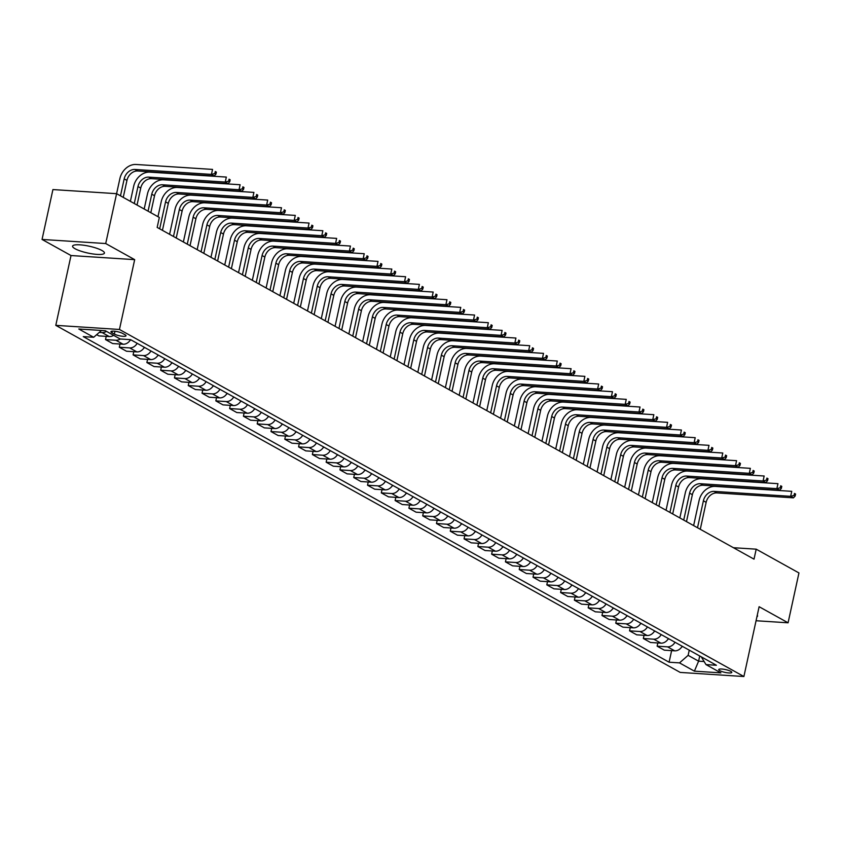 <?xml version="1.0" encoding="UTF-8"?>
<svg xmlns="http://www.w3.org/2000/svg" width="841" height="841" viewBox="0 0 841 841"><rect width="100%" height="100%" fill="white"/><g stroke="black" fill="none" stroke-linecap="round" stroke-linejoin="round"><path stroke-width="1.26" d="M101.919 250.481A16.305 3.48 -167.7 0 0 84.373 245.32A16.305 3.48 -167.7 0 0 72.578 246.15A16.305 3.48 -167.7 0 0 75.08 248.747A16.305 3.48 -167.7 0 0 92.626 253.908A16.305 3.48 -167.7 0 0 104.431 253.088A16.305 3.48 -167.7 0 0 101.919 250.481M730.766 671.339A6.686 1.43 -167.7 0 0 723.565 669.226A6.686 1.43 -167.7 0 0 718.729 669.562A6.686 1.43 -167.7 0 0 719.749 670.634A6.686 1.43 -167.7 0 0 726.95 672.747A6.686 1.43 -167.7 0 0 731.796 672.411A6.686 1.43 -167.7 0 0 730.766 671.339M55.79 325.351L680.222 672.422L743.896 676.521L119.454 329.462L55.79 325.351L71.012 255.538L134.676 259.648L105.714 243.543L42.05 239.443L71.012 255.538M42.05 239.443L52.92 189.572L116.594 193.682L105.714 243.543M123.249 197.372L126.949 180.416A10.449 8.326 119.1 0 1 137.724 170.996L214.213 175.927L211.448 174.392L212.542 169.409L136.053 164.479A15.674 12.489 -60.9 0 0 119.885 178.607L116.594 193.682L159.338 217.441L157.162 227.417L754.02 559.149L756.196 549.173L733.436 547.712M111.927 332.71L114.355 334.066A6.476 1.388 -167.7 0 0 121.325 336.116A6.476 1.388 -167.7 0 0 126.013 335.79A6.476 1.388 -167.7 0 0 125.025 334.75L122.597 333.404A6.476 1.388 -167.7 0 0 115.616 331.354A6.476 1.388 -167.7 0 0 110.928 331.68A6.476 1.388 -167.7 0 0 111.927 332.71L112.263 331.154M101.477 330.471L93.677 337.283L83.27 336.61L669.089 662.214L671.623 650.629M93.677 337.283L78.781 328.999L105.283 330.713L120.179 338.986L130.586 339.659L716.416 665.263L705.998 664.6L720.895 672.874L694.393 671.16L679.507 662.887L669.089 662.214M756.059 620.742L788.08 622.803L798.95 572.942L756.196 549.173M788.08 622.803L759.118 606.708L743.896 676.521M134.676 259.648L119.454 329.462M699.733 656.001L698.608 661.173L704.138 661.531M689.252 650.177L688.127 655.349L698.608 661.173L694.393 671.16M106.45 331.354A8.357 6.665 119.1 0 1 102.129 332.584L99.27 332.395M682.188 646.245A8.357 6.665 119.1 0 1 674.713 650.829L664.295 650.156L657.126 646.172L657.83 642.966M668.395 638.582A8.357 6.665 119.1 0 1 660.921 643.165L650.513 642.492L643.344 638.508L644.038 635.302M654.603 630.918A8.357 6.665 119.1 0 1 647.128 635.502L636.721 634.829L629.552 630.845L630.245 627.638M640.81 623.244A8.357 6.665 119.1 0 1 633.336 627.838L622.929 627.165L615.759 623.181L616.453 619.975M627.018 615.58A8.357 6.665 119.1 0 1 619.544 620.164L609.136 619.502L601.967 615.507L602.671 612.301M613.236 607.917A8.357 6.665 119.1 0 1 605.762 612.5L595.344 611.827L588.174 607.843L588.879 604.637M599.444 600.253A8.357 6.665 119.1 0 1 591.969 604.837L581.562 604.164L574.382 600.18L575.086 596.973M585.651 592.59A8.357 6.665 119.1 0 1 578.177 597.173L567.77 596.5L560.6 592.516L561.294 589.31M571.859 584.926A8.357 6.665 119.1 0 1 564.385 589.509L553.977 588.837L546.808 584.852L547.502 581.646M558.067 577.262A8.357 6.665 119.1 0 1 550.592 581.846L540.185 581.173L533.015 577.189L533.709 573.982M544.274 569.599A8.357 6.665 119.1 0 1 536.8 574.182L526.392 573.509L519.223 569.525L519.927 566.319M530.492 561.925A8.357 6.665 119.1 0 1 523.018 566.519L512.6 565.846L505.43 561.862L506.135 558.655M516.7 554.261A8.357 6.665 119.1 0 1 509.226 558.855L498.818 558.182L491.638 554.187L492.342 550.981M502.907 546.597A8.357 6.665 119.1 0 1 495.433 551.181L485.026 550.519L477.856 546.524L478.55 543.318M489.115 538.934A8.357 6.665 119.1 0 1 481.641 543.517L471.233 542.844L464.064 538.86L464.758 535.654M475.323 531.27A8.357 6.665 119.1 0 1 467.848 535.854L457.441 535.181L450.271 531.197L450.965 527.99M461.541 523.607A8.357 6.665 119.1 0 1 454.066 528.19L443.649 527.517L436.479 523.533L437.183 520.327M447.748 515.943A8.357 6.665 119.1 0 1 440.274 520.526L429.856 519.854L422.687 515.869L423.391 512.663M433.956 508.279A8.357 6.665 119.1 0 1 426.482 512.863L416.074 512.19L408.894 508.206L409.599 504.999M420.164 500.605A8.357 6.665 119.1 0 1 412.689 505.199L402.282 504.526L395.112 500.542L395.806 497.336M406.371 492.942A8.357 6.665 119.1 0 1 398.897 497.536L388.489 496.863L381.32 492.879L382.014 489.662M392.579 485.278A8.357 6.665 119.1 0 1 385.104 489.861L374.697 489.199L367.528 485.204L368.221 481.998M378.797 477.614A8.357 6.665 119.1 0 1 371.323 482.198L360.905 481.525L353.735 477.541L354.439 474.335M365.005 469.951A8.357 6.665 119.1 0 1 357.53 474.534L347.112 473.861L339.943 469.877L340.647 466.671M351.212 462.287A8.357 6.665 119.1 0 1 343.738 466.871L333.33 466.198L326.15 462.214L326.855 459.007M337.42 454.624A8.357 6.665 119.1 0 1 329.945 459.207L319.538 458.534L312.368 454.55L313.062 451.344M323.627 446.96A8.357 6.665 119.1 0 1 316.153 451.543L305.746 450.871L298.576 446.886L299.27 443.68M309.835 439.286A8.357 6.665 119.1 0 1 302.361 443.88L291.953 443.207L284.784 439.223L285.477 436.016M296.053 431.622A8.357 6.665 119.1 0 1 288.579 436.216L278.161 435.543L270.991 431.559L271.696 428.342M282.261 423.959A8.357 6.665 119.1 0 1 274.786 428.542L264.368 427.88L257.199 423.885L257.903 420.679M268.468 416.295A8.357 6.665 119.1 0 1 260.994 420.878L250.586 420.206L243.406 416.221L244.111 413.015M254.676 408.631A8.357 6.665 119.1 0 1 247.201 413.215L236.794 412.542L229.625 408.558L230.318 405.351M240.883 400.968A8.357 6.665 119.1 0 1 233.409 405.551L223.002 404.878L215.832 400.894L216.526 397.688M227.091 393.304A8.357 6.665 119.1 0 1 219.617 397.888L209.209 397.215L202.04 393.231L202.734 390.024M213.309 385.641A8.357 6.665 119.1 0 1 205.835 390.224L195.417 389.551L188.247 385.567L188.952 382.361M199.517 377.966A8.357 6.665 119.1 0 1 192.042 382.56L181.624 381.888L174.455 377.903L175.159 374.697M185.724 370.303A8.357 6.665 119.1 0 1 178.25 374.897L167.843 374.224L160.663 370.24L161.367 367.023M171.932 362.639A8.357 6.665 119.1 0 1 164.458 367.223L154.05 366.56L146.881 362.566L147.574 359.359M158.14 354.976A8.357 6.665 119.1 0 1 150.665 359.559L140.258 358.886L133.088 354.902L133.782 351.696M144.347 347.312A8.357 6.665 119.1 0 1 136.873 351.895L126.465 351.223L119.296 347.238L120 344.032M130.555 339.659A8.357 6.665 119.1 0 1 123.091 344.232L112.673 343.559L105.503 339.575L106.208 336.368M113.619 335.338A8.357 6.665 119.1 0 1 109.298 336.568L98.881 335.895L96.673 334.665M120.274 338.997A8.357 6.665 119.1 0 1 115.911 340.248L105.503 339.575M137.178 343.328A8.357 6.665 119.1 0 1 129.703 347.911L119.296 347.238M150.97 350.991A8.357 6.665 119.1 0 1 143.496 355.575L133.088 354.902M164.762 358.655A8.357 6.665 119.1 0 1 157.288 363.238L146.881 362.566M178.555 366.319A8.357 6.665 119.1 0 1 171.08 370.902L160.663 370.24M192.347 373.982A8.357 6.665 119.1 0 1 184.873 378.576L174.455 377.903M206.129 381.646A8.357 6.665 119.1 0 1 198.655 386.24L188.247 385.567M219.921 389.32A8.357 6.665 119.1 0 1 212.447 393.903L202.04 393.231M233.714 396.984A8.357 6.665 119.1 0 1 226.24 401.567L215.832 400.894M247.506 404.647A8.357 6.665 119.1 0 1 240.032 409.231L229.625 408.558M261.299 412.311A8.357 6.665 119.1 0 1 253.824 416.894L243.406 416.221M275.091 419.974A8.357 6.665 119.1 0 1 267.617 424.558L257.199 423.885M288.873 427.638A8.357 6.665 119.1 0 1 281.399 432.221L270.991 431.559M302.665 435.302A8.357 6.665 119.1 0 1 295.191 439.896L284.784 439.223M316.458 442.965A8.357 6.665 119.1 0 1 308.983 447.559L298.576 446.886M330.25 450.639A8.357 6.665 119.1 0 1 322.776 455.223L312.368 454.55M344.043 458.303A8.357 6.665 119.1 0 1 336.568 462.886L326.15 462.214M357.835 465.967A8.357 6.665 119.1 0 1 350.361 470.55L339.943 469.877M371.617 473.63A8.357 6.665 119.1 0 1 364.142 478.214L353.735 477.541M385.409 481.294A8.357 6.665 119.1 0 1 377.935 485.877L367.528 485.204M399.202 488.957A8.357 6.665 119.1 0 1 391.727 493.541L381.32 492.879M412.994 496.621A8.357 6.665 119.1 0 1 405.52 501.215L395.112 500.542M426.786 504.285A8.357 6.665 119.1 0 1 419.312 508.879L408.894 508.206M440.579 511.959A8.357 6.665 119.1 0 1 433.104 516.542L422.687 515.869M454.361 519.622A8.357 6.665 119.1 0 1 446.886 524.206L436.479 523.533M468.153 527.286A8.357 6.665 119.1 0 1 460.679 531.869L450.271 531.197M481.946 534.95A8.357 6.665 119.1 0 1 474.471 539.533L464.064 538.86M495.738 542.613A8.357 6.665 119.1 0 1 488.264 547.197L477.856 546.524M509.53 550.277A8.357 6.665 119.1 0 1 502.056 554.86L491.638 554.187M523.323 557.94A8.357 6.665 119.1 0 1 515.848 562.524L505.43 561.862M537.105 565.604A8.357 6.665 119.1 0 1 529.63 570.198L519.223 569.525M550.897 573.278A8.357 6.665 119.1 0 1 543.423 577.862L533.015 577.189M564.689 580.942A8.357 6.665 119.1 0 1 557.215 585.525L546.808 584.852M578.482 588.605A8.357 6.665 119.1 0 1 571.007 593.189L560.6 592.516M592.274 596.269A8.357 6.665 119.1 0 1 584.8 600.852L574.382 600.18M606.056 603.933A8.357 6.665 119.1 0 1 598.582 608.516L588.174 607.843M619.849 611.596A8.357 6.665 119.1 0 1 612.374 616.18L601.967 615.507M633.641 619.26A8.357 6.665 119.1 0 1 626.167 623.843L615.759 623.181M647.433 626.923A8.357 6.665 119.1 0 1 639.959 631.517L629.552 630.845M661.226 634.587A8.357 6.665 119.1 0 1 653.751 639.181L643.344 638.508M675.018 642.261A8.357 6.665 119.1 0 1 667.544 646.845L657.126 646.172M679.507 662.887L688.127 655.349M701.278 656.853L705.998 664.6M756.911 616.81A16.305 3.48 -167.7 0 0 757.552 616.096A16.305 3.48 -167.7 0 0 757.268 615.192M120.484 195.848L124.184 178.881A10.449 8.326 119.1 0 1 134.959 169.462L211.448 174.392L214.844 173.509L215.948 174.119L216.379 172.121L215.275 171.511L214.844 173.509M215.275 171.511L216.379 172.121M214.213 175.927L215.948 174.119M137.041 205.046L140.731 188.079A10.449 8.326 119.1 0 1 151.517 178.66L228.006 183.59L225.241 182.066L226.334 177.073L149.845 172.142A15.674 12.489 -60.9 0 0 133.677 186.271L130.387 201.346M134.276 203.511L137.977 186.544A10.449 8.326 119.1 0 1 148.752 177.125L225.241 182.066L228.636 181.172L229.74 181.782L230.171 179.785L229.067 179.175L228.636 181.172M229.067 179.175L230.171 179.785M228.006 183.59L229.74 181.782M130.061 340.437A5.54 4.415 -60.9 0 0 131.007 339.89M150.823 212.71L154.523 195.743A10.449 8.326 119.1 0 1 165.299 186.324L241.787 191.264L239.033 189.73L240.116 184.736L163.638 179.806A15.674 12.489 -60.9 0 0 147.469 193.935L144.179 209.01M148.069 211.175L151.769 194.208A10.449 8.326 119.1 0 1 162.544 184.789L239.033 189.73L242.429 188.836L243.522 189.446L243.964 187.448L242.86 186.839L242.429 188.836M242.86 186.839L243.964 187.448M241.787 191.264L243.522 189.446M143.843 348.1A5.54 4.415 -60.9 0 0 144.789 347.554M162.439 230.35L168.316 203.406A10.449 8.326 119.1 0 1 179.091 193.987L255.58 198.928L252.826 197.393L253.908 192.4L177.419 187.469A15.674 12.489 -60.9 0 0 161.251 201.598L157.971 216.673M159.685 228.815L165.561 201.872A10.449 8.326 119.1 0 1 176.337 192.452L252.826 197.393L256.211 196.5L257.314 197.109L257.756 195.123L256.652 194.502L256.211 196.5M256.652 194.502L257.756 195.123M255.58 198.928L257.314 197.109M157.635 355.764A5.54 4.415 -60.9 0 0 158.581 355.217M176.232 238.014L182.108 211.07A10.449 8.326 119.1 0 1 192.883 201.651L269.372 206.592L266.618 205.057L267.701 200.074L191.212 195.133A15.674 12.489 -60.9 0 0 175.044 209.262L169.588 234.313M173.477 236.479L179.343 209.535A10.449 8.326 119.1 0 1 190.129 200.116L266.618 205.057L270.003 204.163L271.107 204.773L271.538 202.786L270.445 202.166L270.003 204.163M270.445 202.166L271.538 202.786M269.372 206.592L271.107 204.773M171.427 363.428A5.54 4.415 -60.9 0 0 172.373 362.892M190.024 245.677L195.9 218.734A10.449 8.326 119.1 0 1 206.676 209.314L283.165 214.255L280.4 212.72L281.493 207.738L205.004 202.797A15.674 12.489 -60.9 0 0 188.836 216.925L183.37 241.977M187.27 244.142L193.136 217.209A10.449 8.326 119.1 0 1 203.921 207.79L280.4 212.72L283.795 211.827L284.899 212.447L285.33 210.45L284.226 209.829L283.795 211.827M284.226 209.829L285.33 210.45M283.165 214.255L284.899 212.447M185.22 371.102A5.54 4.415 -60.9 0 0 186.166 370.555M203.816 253.341L209.693 226.397A10.449 8.326 119.1 0 1 220.468 216.989L296.957 221.919L294.192 220.384L295.286 215.401L218.797 210.46A15.674 12.489 -60.9 0 0 202.628 224.589L197.162 249.64M201.052 251.806L206.928 224.873A10.449 8.326 119.1 0 1 217.703 215.454L294.192 220.384L297.588 219.49L298.692 220.111L299.123 218.113L298.019 217.504L297.588 219.49M298.019 217.504L299.123 218.113M296.957 221.919L298.692 220.111M199.012 378.765A5.54 4.415 -60.9 0 0 199.958 378.219M217.609 261.004L223.475 234.071A10.449 8.326 119.1 0 1 234.261 224.652L310.739 229.582L307.985 228.048L309.078 223.065L232.589 218.124A15.674 12.489 -60.9 0 0 216.421 232.253L210.954 257.314M214.844 259.47L220.72 232.536A10.449 8.326 119.1 0 1 231.496 223.117L307.985 228.048L311.38 227.154L312.484 227.774L312.915 225.777L311.811 225.167L311.38 227.154M311.811 225.167L312.915 225.777M310.739 229.582L312.484 227.774M212.794 386.429A5.54 4.415 -60.9 0 0 213.751 385.882M231.391 268.668L237.267 241.735A10.449 8.326 119.1 0 1 248.042 232.316L324.531 237.246L321.777 235.711L322.86 230.728L246.381 225.798A15.674 12.489 -60.9 0 0 230.213 239.916L224.747 264.978M228.636 267.133L234.513 240.2A10.449 8.326 119.1 0 1 245.288 230.781L321.777 235.711L325.162 234.828L326.266 235.438L326.707 233.441L325.604 232.831L325.162 234.828M325.604 232.831L326.707 233.441M324.531 237.246L326.266 235.438M226.586 394.093A5.54 4.415 -60.9 0 0 227.533 393.546M245.183 276.332L251.06 249.399A10.449 8.326 119.1 0 1 261.835 239.979L338.324 244.91L335.57 243.385L336.652 238.392L260.163 233.462A15.674 12.489 -60.9 0 0 243.995 247.59L238.539 272.642M242.429 274.807L248.305 247.864A10.449 8.326 119.1 0 1 259.081 238.445L335.57 243.385L338.955 242.492L340.058 243.102L340.5 241.104L339.396 240.494L338.955 242.492M339.396 240.494L340.5 241.104M338.324 244.91L340.058 243.102M240.379 401.756A5.54 4.415 -60.9 0 0 241.325 401.21M258.975 283.995L264.852 257.062A10.449 8.326 119.1 0 1 275.627 247.643L352.116 252.573L349.362 251.049L350.445 246.056L273.956 241.125A15.674 12.489 -60.9 0 0 257.788 255.254L252.332 280.305M256.221 282.471L262.087 255.527A10.449 8.326 119.1 0 1 272.873 246.108L349.362 251.049L352.747 250.155L353.851 250.765L354.282 248.768L353.188 248.158L352.747 250.155M353.188 248.158L354.282 248.768M352.116 252.573L353.851 250.765M254.171 409.42A5.54 4.415 -60.9 0 0 255.117 408.873M272.768 291.669L278.644 264.726A10.449 8.326 119.1 0 1 289.42 255.307L365.909 260.247L363.144 258.713L364.237 253.719L287.748 248.789A15.674 12.489 -60.9 0 0 271.58 262.918L266.113 287.969M270.014 290.134L275.88 263.191A10.449 8.326 119.1 0 1 286.665 253.772L363.144 258.713L366.539 257.819L367.643 258.429L368.074 256.442L366.97 255.822L366.539 257.819M366.97 255.822L368.074 256.442M365.909 260.247L367.643 258.429M267.964 417.083A5.54 4.415 -60.9 0 0 268.91 416.537M286.56 299.333L292.426 272.389A10.449 8.326 119.1 0 1 303.212 262.97L379.701 267.911L376.936 266.376L378.03 261.393L301.541 256.452A15.674 12.489 -60.9 0 0 285.372 270.581L279.906 295.633M283.795 297.798L289.672 270.855A10.449 8.326 119.1 0 1 300.447 261.435L376.936 266.376L380.332 265.483L381.436 266.092L381.867 264.106L380.763 263.485L380.332 265.483M380.763 263.485L381.867 264.106M379.701 267.911L381.436 266.092M281.756 424.747A5.54 4.415 -60.9 0 0 282.702 424.211M300.353 306.997L306.219 280.053A10.449 8.326 119.1 0 1 317.004 270.634L393.483 275.575L390.729 274.04L391.822 269.057L315.333 264.116A15.674 12.489 -60.9 0 0 299.165 278.245L293.698 303.296M297.588 305.462L303.464 278.529A10.449 8.326 119.1 0 1 314.24 269.109L390.729 274.04L394.124 273.146L395.228 273.767L395.659 271.769L394.555 271.149L394.124 273.146M394.555 271.149L395.659 271.769M393.483 275.575L395.228 273.767M295.538 432.411A5.54 4.415 -60.9 0 0 296.484 431.875M314.135 314.66L320.011 287.717A10.449 8.326 119.1 0 1 330.786 278.308L407.275 283.238L404.521 281.703L405.604 276.721L329.125 271.78A15.674 12.489 -60.9 0 0 312.957 285.908L307.491 310.96M311.38 313.125L317.257 286.192A10.449 8.326 119.1 0 1 328.032 276.773L404.521 281.703L407.906 280.81L409.01 281.43L409.451 279.433L408.348 278.823L407.906 280.81M408.348 278.823L409.451 279.433M407.275 283.238L409.01 281.43M309.33 440.085A5.54 4.415 -60.9 0 0 310.276 439.538M327.927 322.324L333.803 295.391A10.449 8.326 119.1 0 1 344.579 285.972L421.068 290.902L418.313 289.367L419.396 284.384L342.907 279.443A15.674 12.489 -60.9 0 0 326.739 293.572L321.283 318.634M325.173 320.789L331.049 293.856A10.449 8.326 119.1 0 1 341.824 284.437L418.313 289.367L421.698 288.474L422.802 289.094L423.244 287.096L422.14 286.487L421.698 288.474M422.14 286.487L423.244 287.096M421.068 290.902L422.802 289.094M323.123 447.748A5.54 4.415 -60.9 0 0 324.069 447.202M341.719 329.987L347.596 303.054A10.449 8.326 119.1 0 1 358.371 293.635L434.86 298.566L432.106 297.031L433.189 292.048L356.7 287.117A15.674 12.489 -60.9 0 0 340.531 301.236L335.075 326.297M338.965 328.453L344.831 301.52A10.449 8.326 119.1 0 1 355.617 292.1L432.106 297.031L435.491 296.148L436.595 296.757L437.026 294.76L435.922 294.15L435.491 296.148M435.922 294.15L437.026 294.76M434.86 298.566L436.595 296.757M336.915 455.412A5.54 4.415 -60.9 0 0 337.861 454.865M355.512 337.651L361.388 310.718A10.449 8.326 119.1 0 1 372.164 301.299L448.652 306.229L445.888 304.705L446.981 299.711L370.492 294.781A15.674 12.489 -60.9 0 0 354.324 308.91L348.857 333.961M352.757 336.116L358.623 309.183A10.449 8.326 119.1 0 1 369.409 299.764L445.888 304.705L449.283 303.811L450.387 304.421L450.818 302.424L449.714 301.814L449.283 303.811M449.714 301.814L450.818 302.424M448.652 306.229L450.387 304.421M350.708 463.076A5.54 4.415 -60.9 0 0 351.654 462.529M369.304 345.315L375.17 318.382A10.449 8.326 119.1 0 1 385.956 308.962L462.445 313.893L459.68 312.368L460.773 307.375L384.284 302.445A15.674 12.489 -60.9 0 0 368.116 316.573L362.65 341.625M366.539 343.79L372.416 316.847A10.449 8.326 119.1 0 1 383.191 307.428L459.68 312.368L463.076 311.475L464.179 312.085L464.61 310.087L463.507 309.477L463.076 311.475M463.507 309.477L464.61 310.087M462.445 313.893L464.179 312.085M364.5 470.739A5.54 4.415 -60.9 0 0 365.446 470.193M383.097 352.989L388.963 326.045A10.449 8.326 119.1 0 1 399.748 316.626L476.227 321.567L473.472 320.032L474.566 315.039L398.077 310.108A15.674 12.489 -60.9 0 0 381.909 324.237L376.442 349.288M380.332 351.454L386.208 324.51A10.449 8.326 119.1 0 1 396.984 315.091L473.472 320.032L476.868 319.138L477.972 319.748L478.403 317.761L477.299 317.141L476.868 319.138M477.299 317.141L478.403 317.761M476.227 321.567L477.972 319.748M378.282 478.403A5.54 4.415 -60.9 0 0 379.228 477.856M396.878 360.652L402.755 333.709A10.449 8.326 119.1 0 1 413.53 324.29L490.019 329.23L487.265 327.696L488.348 322.713L411.859 317.772A15.674 12.489 -60.9 0 0 395.701 331.901L390.235 356.952M394.124 359.118L400.001 332.174A10.449 8.326 119.1 0 1 410.776 322.755L487.265 327.696L490.65 326.802L491.754 327.412L492.195 325.425L491.091 324.805L490.65 326.802M491.091 324.805L492.195 325.425M490.019 329.23L491.754 327.412M392.074 486.066A5.54 4.415 -60.9 0 0 393.02 485.52M410.671 368.316L416.547 341.372A10.449 8.326 119.1 0 1 427.323 331.953L503.812 336.894L501.057 335.359L502.14 330.376L425.651 325.435A15.674 12.489 -60.9 0 0 409.483 339.564L404.027 364.616M407.917 366.781L413.793 339.838A10.449 8.326 119.1 0 1 424.568 330.429L501.057 335.359L504.442 334.466L505.546 335.086L505.988 333.089L504.884 332.468L504.442 334.466M504.884 332.468L505.988 333.089M503.812 336.894L505.546 335.086M405.867 493.73A5.54 4.415 -60.9 0 0 406.813 493.194M424.463 375.98L430.34 349.036A10.449 8.326 119.1 0 1 441.115 339.617L517.604 344.558L514.85 343.023L515.932 338.04L439.444 333.099A15.674 12.489 -60.9 0 0 423.275 347.228L417.819 372.279M421.709 374.445L427.575 347.512A10.449 8.326 119.1 0 1 438.361 338.093L514.85 343.023L518.235 342.129L519.339 342.75L519.77 340.752L518.666 340.142L518.235 342.129M518.666 340.142L519.77 340.752M517.604 344.558L519.339 342.75M419.659 501.404A5.54 4.415 -60.9 0 0 420.605 500.858M438.256 383.643L444.132 356.71A10.449 8.326 119.1 0 1 454.907 347.291L531.396 352.221L528.632 350.686L529.725 345.704L453.236 340.763A15.674 12.489 -60.9 0 0 437.068 354.891L431.601 379.943M435.501 382.108L441.367 355.175A10.449 8.326 119.1 0 1 452.153 345.756L528.632 350.686L532.027 349.793L533.131 350.413L533.562 348.416L532.458 347.806L532.027 349.793M532.458 347.806L533.562 348.416M531.396 352.221L533.131 350.413M433.451 509.068A5.54 4.415 -60.9 0 0 434.398 508.521M452.048 391.307L457.914 364.374A10.449 8.326 119.1 0 1 468.7 354.955L545.189 359.885L542.424 358.35L543.517 353.367L467.028 348.437A15.674 12.489 -60.9 0 0 450.86 362.555L445.394 387.617M449.283 389.772L455.16 362.839A10.449 8.326 119.1 0 1 465.935 353.42L542.424 358.35L545.82 357.467L546.923 358.077L547.354 356.079L546.251 355.47L545.82 357.467M546.251 355.47L547.354 356.079M545.189 359.885L546.923 358.077M447.244 516.731A5.54 4.415 -60.9 0 0 448.19 516.185M465.84 398.97L471.706 372.037A10.449 8.326 119.1 0 1 482.492 362.618L558.971 367.549L556.216 366.014L557.299 361.031L480.821 356.1A15.674 12.489 -60.9 0 0 464.653 370.229L459.186 395.281M463.076 397.436L468.952 370.503A10.449 8.326 119.1 0 1 479.727 361.083L556.216 366.014L559.612 365.131L560.716 365.74L561.147 363.743L560.043 363.133L559.612 365.131M560.043 363.133L561.147 363.743M558.971 367.549L560.716 365.74M461.026 524.395A5.54 4.415 -60.9 0 0 461.972 523.848M479.622 406.634L485.499 379.701A10.449 8.326 119.1 0 1 496.274 370.282L572.763 375.212L570.009 373.688L571.092 368.694L494.603 363.764A15.674 12.489 -60.9 0 0 478.445 377.893L472.978 402.944M476.868 405.11L482.745 378.166A10.449 8.326 119.1 0 1 493.52 368.747L570.009 373.688L573.394 372.794L574.498 373.404L574.939 371.407L573.835 370.797L573.394 372.794M573.835 370.797L574.939 371.407M572.763 375.212L574.498 373.404M474.818 532.059A5.54 4.415 -60.9 0 0 475.764 531.512M493.415 414.308L499.291 387.365A10.449 8.326 119.1 0 1 510.067 377.945L586.555 382.886L583.801 381.351L584.884 376.358L508.395 371.428A15.674 12.489 -60.9 0 0 492.227 385.556L486.771 410.608M490.66 412.773L496.537 385.83A10.449 8.326 119.1 0 1 507.312 376.411L583.801 381.351L587.186 380.458L588.29 381.068L588.732 379.07L587.628 378.461L587.186 380.458M587.628 378.461L588.732 379.07M586.555 382.886L588.29 381.068M488.61 539.722A5.54 4.415 -60.9 0 0 489.557 539.176M507.207 421.972L513.084 395.028A10.449 8.326 119.1 0 1 523.859 385.609L600.348 390.55L597.594 389.015L598.676 384.022L522.187 379.091A15.674 12.489 -60.9 0 0 506.019 393.22L500.563 418.271M504.453 420.437L510.319 393.493A10.449 8.326 119.1 0 1 521.105 384.074L597.594 389.015L600.979 388.121L602.082 388.731L602.513 386.744L601.41 386.124L600.979 388.121M601.41 386.124L602.513 386.744M600.348 390.55L602.082 388.731M502.403 547.386A5.54 4.415 -60.9 0 0 503.349 546.839M521 429.635L526.876 402.692A10.449 8.326 119.1 0 1 537.651 393.273L614.14 398.214L611.375 396.679L612.469 391.696L535.98 386.755A15.674 12.489 -60.9 0 0 519.812 400.884L514.345 425.935M518.245 428.101L524.111 401.157A10.449 8.326 119.1 0 1 534.897 391.748L611.375 396.679L614.771 395.785L615.875 396.395L616.306 394.408L615.202 393.788L614.771 395.785M615.202 393.788L616.306 394.408M614.14 398.214L615.875 396.395M516.195 555.049A5.54 4.415 -60.9 0 0 517.141 554.513M534.792 437.299L540.658 410.355A10.449 8.326 119.1 0 1 551.444 400.936L627.933 405.877L625.168 404.342L626.261 399.359L549.772 394.418A15.674 12.489 -60.9 0 0 533.604 408.547L528.137 433.599M532.027 435.764L537.904 408.831A10.449 8.326 119.1 0 1 548.679 399.412L625.168 404.342L628.563 403.449L629.667 404.069L630.098 402.072L628.994 401.462L628.563 403.449M628.994 401.462L630.098 402.072M627.933 405.877L629.667 404.069M529.988 562.724A5.54 4.415 -60.9 0 0 530.934 562.177M548.584 444.963L554.45 418.03A10.449 8.326 119.1 0 1 565.236 408.61L641.715 413.541L638.96 412.006L640.043 407.023L563.565 402.082A15.674 12.489 -60.9 0 0 547.396 416.211L541.93 441.262M545.82 443.428L551.696 416.495A10.449 8.326 119.1 0 1 562.471 407.076L638.96 412.006L642.356 411.112L643.46 411.733L643.891 409.735L642.787 409.125L642.356 411.112M642.787 409.125L643.891 409.735M641.715 413.541L643.46 411.733M543.77 570.387A5.54 4.415 -60.9 0 0 544.716 569.841M562.366 452.626L568.243 425.693A10.449 8.326 119.1 0 1 579.018 416.274L655.507 421.204L652.753 419.67L653.835 414.687L577.347 409.756A15.674 12.489 -60.9 0 0 561.189 423.875L555.722 448.936M559.612 451.091L565.488 424.158A10.449 8.326 119.1 0 1 576.264 414.739L652.753 419.67L656.138 418.786L657.242 419.396L657.683 417.399L656.579 416.789L656.138 418.786M656.579 416.789L657.683 417.399M655.507 421.204L657.242 419.396M557.562 578.051A5.54 4.415 -60.9 0 0 558.508 577.504M576.159 460.29L582.035 433.357A10.449 8.326 119.1 0 1 592.81 423.938L669.299 428.868L666.545 427.333L667.628 422.35L591.139 417.42A15.674 12.489 -60.9 0 0 574.971 431.549L569.515 456.6M573.404 458.755L579.281 431.822A10.449 8.326 119.1 0 1 590.056 422.403L666.545 427.333L669.93 426.45L671.034 427.06L671.475 425.062L670.372 424.453L669.93 426.45M670.372 424.453L671.475 425.062M669.299 428.868L671.034 427.06M571.354 585.714A5.54 4.415 -60.9 0 0 572.3 585.168M589.951 467.953L595.827 441.02A10.449 8.326 119.1 0 1 606.603 431.601L683.092 436.532L680.337 435.007L681.42 430.014L604.931 425.083A15.674 12.489 -60.9 0 0 588.763 439.212L583.307 464.264M587.197 466.429L593.063 439.486A10.449 8.326 119.1 0 1 603.849 430.066L680.337 435.007L683.722 434.114L684.826 434.723L685.257 432.726L684.154 432.116L683.722 434.114M684.154 432.116L685.257 432.726M683.092 436.532L684.826 434.723M585.147 593.378A5.54 4.415 -60.9 0 0 586.093 592.831M603.743 475.628L609.62 448.684A10.449 8.326 119.1 0 1 620.395 439.265L696.884 444.206L694.119 442.671L695.213 437.677L618.724 432.747A15.674 12.489 -60.9 0 0 602.555 446.876L597.089 471.927M600.979 474.093L606.855 447.149A10.449 8.326 119.1 0 1 617.63 437.73L694.119 442.671L697.515 441.777L698.619 442.387L699.05 440.39L697.946 439.78L697.515 441.777M697.946 439.78L699.05 440.39M696.884 444.206L698.619 442.387M598.939 601.042A5.54 4.415 -60.9 0 0 599.885 600.495M617.536 483.291L623.402 456.348A10.449 8.326 119.1 0 1 634.188 446.928L710.677 451.869L707.912 450.334L709.005 445.341L632.516 440.411A15.674 12.489 -60.9 0 0 616.348 454.539L610.881 479.591M614.771 481.756L620.647 454.813A10.449 8.326 119.1 0 1 631.423 445.394L707.912 450.334L711.307 449.441L712.411 450.051L712.842 448.064L711.738 447.444L711.307 449.441M711.738 447.444L712.842 448.064M710.677 451.869L712.411 450.051M612.732 608.705A5.54 4.415 -60.9 0 0 613.678 608.159M631.328 490.955L637.194 464.011A10.449 8.326 119.1 0 1 647.98 454.592L724.458 459.533L721.704 457.998L722.787 453.015L646.308 448.074A15.674 12.489 -60.9 0 0 630.14 462.203L624.674 487.254M628.563 489.42L634.44 462.476A10.449 8.326 119.1 0 1 645.215 453.068L721.704 457.998L725.1 457.105L726.193 457.714L726.635 455.727L725.531 455.107L725.1 457.105M725.531 455.107L726.635 455.727M724.458 459.533L726.193 457.714M626.513 616.369A5.54 4.415 -60.9 0 0 627.46 615.833M645.11 498.618L650.987 471.675A10.449 8.326 119.1 0 1 661.762 462.256L738.251 467.197L735.497 465.662L736.579 460.679L660.09 455.738A15.674 12.489 -60.9 0 0 643.922 469.867L638.466 494.918M642.356 497.084L648.232 470.151A10.449 8.326 119.1 0 1 659.008 460.731L735.497 465.662L738.882 464.768L739.985 465.388L740.427 463.391L739.323 462.781L738.882 464.768M739.323 462.781L740.427 463.391M738.251 467.197L739.985 465.388M640.306 624.043A5.54 4.415 -60.9 0 0 641.252 623.496M658.902 506.282L664.779 479.349A10.449 8.326 119.1 0 1 675.554 469.93L752.043 474.86L749.289 473.325L750.372 468.342L673.883 463.402A15.674 12.489 -60.9 0 0 657.715 477.53L652.259 502.582M656.148 504.747L662.025 477.814A10.449 8.326 119.1 0 1 672.8 468.395L749.289 473.325L752.674 472.432L753.778 473.052L754.219 471.055L753.115 470.445L752.674 472.432M753.115 470.445L754.219 471.055M752.043 474.86L753.778 473.052M654.098 631.707A5.54 4.415 -60.9 0 0 655.044 631.16M672.695 513.946L678.571 487.013A10.449 8.326 119.1 0 1 689.347 477.593L765.836 482.524L763.071 480.989L764.164 476.006L687.675 471.065A15.674 12.489 -60.9 0 0 671.507 485.194L666.051 510.256M669.941 512.411L675.807 485.478A10.449 8.326 119.1 0 1 686.592 476.059L763.071 480.989L766.466 480.095L767.57 480.716L768.001 478.718L766.897 478.108L766.466 480.095M766.897 478.108L768.001 478.718M765.836 482.524L767.57 480.716M667.891 639.37A5.54 4.415 -60.9 0 0 668.837 638.824M686.487 521.609L692.364 494.676A10.449 8.326 119.1 0 1 703.139 485.257L779.628 490.187L776.863 488.653L777.957 483.67L701.468 478.739A15.674 12.489 -60.9 0 0 685.299 492.868L679.833 517.919M683.722 520.074L689.599 493.141A10.449 8.326 119.1 0 1 700.374 483.722L776.863 488.653L780.259 487.769L781.363 488.379L781.794 486.382L780.69 485.772L780.259 487.769M780.69 485.772L781.794 486.382M779.628 490.187L781.363 488.379M681.683 647.034A5.54 4.415 -60.9 0 0 682.629 646.487M700.28 529.273L706.146 502.34A10.449 8.326 119.1 0 1 716.931 492.921L793.42 497.851L790.656 496.327L791.749 491.333L715.26 486.403A15.674 12.489 -60.9 0 0 699.092 500.532L693.625 525.583M697.515 527.749L703.391 500.805A10.449 8.326 119.1 0 1 714.167 491.386L790.656 496.327L794.051 495.433L795.155 496.043L795.586 494.045L794.482 493.436L794.051 495.433M794.482 493.436L795.586 494.045M793.42 497.851L795.155 496.043M109.298 336.568L102.129 332.584M123.091 344.232L115.911 340.248M136.873 351.895L129.703 347.911M150.665 359.559L143.496 355.575M164.458 367.223L157.288 363.238M178.25 374.897L171.08 370.902M192.042 382.56L184.873 378.576M205.835 390.224L198.655 386.24M219.617 397.888L212.447 393.903M233.409 405.551L226.24 401.567M247.201 413.215L240.032 409.231M260.994 420.878L253.824 416.894M274.786 428.542L267.617 424.558M288.579 436.216L281.399 432.221M302.361 443.88L295.191 439.896M316.153 451.543L308.983 447.559M329.945 459.207L322.776 455.223M343.738 466.871L336.568 462.886M357.53 474.534L350.361 470.55M371.323 482.198L364.142 478.214M385.104 489.861L377.935 485.877M398.897 497.536L391.727 493.541M412.689 505.199L405.52 501.215M426.482 512.863L419.312 508.879M440.274 520.526L433.104 516.542M454.066 528.19L446.886 524.206M467.848 535.854L460.679 531.869M481.641 543.517L474.471 539.533M495.433 551.181L488.264 547.197M509.226 558.855L502.056 554.86M523.018 566.519L515.848 562.524M536.8 574.182L529.63 570.198M550.592 581.846L543.423 577.862M564.385 589.509L557.215 585.525M578.177 597.173L571.007 593.189M591.969 604.837L584.8 600.852M605.762 612.5L598.582 608.516M619.544 620.164L612.374 616.18M633.336 627.838L626.167 623.843M647.128 635.502L639.959 631.517M660.921 643.165L653.751 639.181M674.713 650.829L667.544 646.845M114.965 331.259L114.355 334.066M124.184 178.881L126.949 180.416M134.959 169.462L137.724 170.996M137.977 186.544L140.731 188.079M148.752 177.125L151.517 178.66M151.769 194.208L154.523 195.743M162.544 184.789L165.299 186.324M165.561 201.872L168.316 203.406M176.337 192.452L179.091 193.987M179.343 209.535L182.108 211.07M190.129 200.116L192.883 201.651M193.136 217.209L195.9 218.734M203.921 207.79L206.676 209.314M206.928 224.873L209.693 226.397M217.703 215.454L220.468 216.989M220.72 232.536L223.475 234.071M231.496 223.117L234.261 224.652M234.513 240.2L237.267 241.735M245.288 230.781L248.042 232.316M248.305 247.864L251.06 249.399M259.081 238.445L261.835 239.979M262.087 255.527L264.852 257.062M272.873 246.108L275.627 247.643M275.88 263.191L278.644 264.726M286.665 253.772L289.42 255.307M289.672 270.855L292.426 272.389M300.447 261.435L303.212 262.97M303.464 278.529L306.219 280.053M314.24 269.109L317.004 270.634M317.257 286.192L320.011 287.717M328.032 276.773L330.786 278.308M331.049 293.856L333.803 295.391M341.824 284.437L344.579 285.972M344.831 301.52L347.596 303.054M355.617 292.1L358.371 293.635M358.623 309.183L361.388 310.718M369.409 299.764L372.164 301.299M372.416 316.847L375.17 318.382M383.191 307.428L385.956 308.962M386.208 324.51L388.963 326.045M396.984 315.091L399.748 316.626M400.001 332.174L402.755 333.709M410.776 322.755L413.53 324.29M413.793 339.838L416.547 341.372M424.568 330.429L427.323 331.953M427.575 347.512L430.34 349.036M438.361 338.093L441.115 339.617M441.367 355.175L444.132 356.71M452.153 345.756L454.907 347.291M455.16 362.839L457.914 364.374M465.935 353.42L468.7 354.955M468.952 370.503L471.706 372.037M479.727 361.083L482.492 362.618M482.745 378.166L485.499 379.701M493.52 368.747L496.274 370.282M496.537 385.83L499.291 387.365M507.312 376.411L510.067 377.945M510.319 393.493L513.084 395.028M521.105 384.074L523.859 385.609M524.111 401.157L526.876 402.692M534.897 391.748L537.651 393.273M537.904 408.831L540.658 410.355M548.679 399.412L551.444 400.936M551.696 416.495L554.45 418.03M562.471 407.076L565.236 408.61M565.488 424.158L568.243 425.693M576.264 414.739L579.018 416.274M579.281 431.822L582.035 433.357M590.056 422.403L592.81 423.938M593.063 439.486L595.827 441.02M603.849 430.066L606.603 431.601M606.855 447.149L609.62 448.684M617.63 437.73L620.395 439.265M620.647 454.813L623.402 456.348M631.423 445.394L634.188 446.928M634.44 462.476L637.194 464.011M645.215 453.068L647.98 454.592M648.232 470.151L650.987 471.675M659.008 460.731L661.762 462.256M662.025 477.814L664.779 479.349M672.8 468.395L675.554 469.93M675.807 485.478L678.571 487.013M686.592 476.059L689.347 477.593M689.599 493.141L692.364 494.676M700.374 483.722L703.139 485.257M703.391 500.805L706.146 502.34M714.167 491.386L716.931 492.921"/></g></svg>
